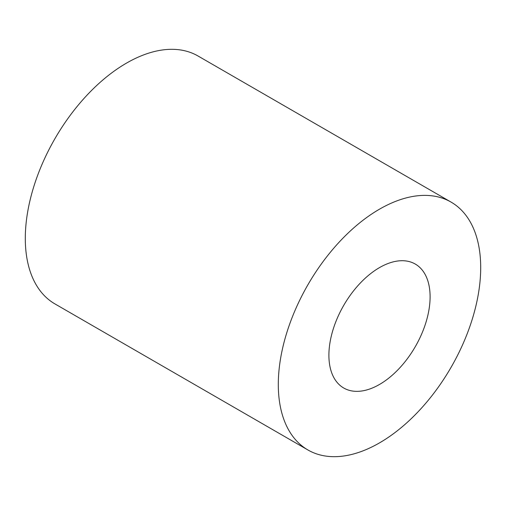 <?xml version="1.0" encoding="UTF-8"?>
<svg xmlns="http://www.w3.org/2000/svg" width="506" height="506" viewBox="0 0 506 506"><rect width="100%" height="100%" fill="white"/><g stroke="black" fill="none" stroke-linecap="round" stroke-linejoin="round"><path stroke-width="0.76" d="M430.1 296.82A71.561 41.315 -60 0 1 398.861 368.836A71.561 41.315 -60 0 1 343.719 388.007A71.561 41.315 -60 0 1 343.719 305.377A71.561 41.315 -60 0 1 415.281 264.062A71.561 41.315 -60 0 1 430.1 296.82M480.7 267.604A143.116 82.63 120 0 0 451.061 202.09A143.116 82.63 120 0 0 340.772 240.432A143.116 82.63 120 0 0 278.3 384.459A143.116 82.63 120 0 0 307.939 449.979A143.116 82.63 120 0 0 418.228 411.637A143.116 82.63 120 0 0 480.7 267.604M451.061 202.09L198.061 56.021A143.116 82.63 120 0 0 87.772 94.363A143.116 82.63 120 0 0 25.3 238.396A143.116 82.63 120 0 0 54.939 303.91L307.939 449.979"/></g></svg>
